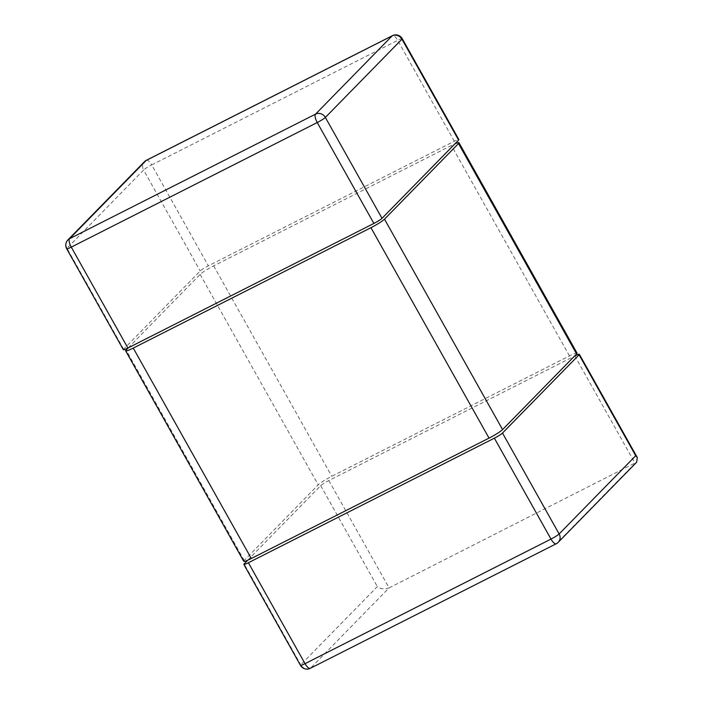 <?xml version="1.0" encoding="UTF-8"?>
<svg xmlns="http://www.w3.org/2000/svg" width="704" height="704" viewBox="0 0 704 704"><rect width="100%" height="100%" fill="white"/><g stroke="black" fill="none" stroke-linecap="round" stroke-linejoin="round"><path stroke-width="0.53" stroke-dasharray="3.52 2.64" d="M247.764 560.19L320.707 485.663A7.436 0.827 -29.3 0 1 328.838 480.55L574.455 356.145M328.838 480.55L389.083 587.902L636.671 462.176M556.283 543.743A7.436 2.631 63.1 0 0 556.547 543.55L310.57 668.131L389.083 587.902C383.997 589.433 380.081 588.993 377.335 586.573L300.749 664.831A7.436 6.899 -135.6 0 0 310.57 668.131A7.436 2.631 -116.9 0 1 310.314 668.316M300.467 665.324A7.436 0.827 150.7 0 1 300.749 664.831L244.121 563.913M123.35 349.694A7.436 0.827 150.7 0 1 123.631 349.202L200.209 270.943A7.436 0.827 150.7 0 1 208.349 265.83L454.318 141.258A7.436 0.827 150.7 0 1 458.876 139.586M67.883 239.941A7.436 6.899 -135.6 0 0 66.994 248.283A7.436 0.827 -29.3 0 0 66.713 248.785M146.423 160.257A7.436 2.631 -116.9 0 1 151.712 164.921A7.436 0.827 -29.3 0 0 143.581 170.034A7.436 6.899 44.4 0 1 144.47 161.691M402.239 38.676A7.436 0.827 -29.3 0 0 397.69 40.339L151.712 164.921L208.349 265.83M128.251 347.855L200.13 274.41A12.39 1.382 -29.3 0 1 213.682 265.883L451.396 145.499A12.39 1.382 -29.3 0 1 454.951 143.81M243.734 561.282A12.39 1.382 150.7 0 1 244.2 560.454L318.217 484.827A12.39 1.382 150.7 0 1 331.769 476.309L569.474 355.916A12.39 1.382 150.7 0 1 577.06 353.144M558.237 542.309A7.436 6.899 -135.6 0 1 556.547 543.55L635.061 463.329L574.816 355.969M320.707 485.663L377.335 586.573M454.318 141.258L397.69 40.339A7.436 2.631 63.1 0 0 392.401 35.684M123.631 349.202L66.994 248.283L143.581 170.034L200.209 270.943M569.474 355.916L451.396 145.499M213.682 265.883L331.769 476.309M200.13 274.41L318.217 484.827M244.2 560.454L126.122 350.029"/><path stroke-width="1.06" d="M574.455 356.145L574.816 355.969A7.436 0.827 -29.3 0 1 579.366 354.306A7.436 0.827 -29.3 0 1 579.084 354.798L502.498 433.057L559.134 533.966A7.436 0.827 150.7 0 1 550.994 539.079A7.436 2.631 63.1 0 0 556.283 543.743A7.436 7.436 0 0 0 558.237 542.309A7.436 6.899 -135.6 0 0 559.134 533.966L635.712 455.717L579.084 354.798M558.237 542.309L636.671 462.176L637.287 457.512L635.712 455.717M247.764 560.19L244.121 563.913A7.436 0.827 -29.3 0 0 243.839 564.414A7.436 0.827 -29.3 0 0 248.389 562.742L494.366 438.17A7.436 0.827 -29.3 0 0 502.498 433.057M494.366 438.17L550.994 539.079L305.026 663.661A7.436 0.827 150.7 0 1 300.467 665.324L243.839 564.414M382.008 218.337L458.594 140.087L401.958 39.169A7.436 0.827 -29.3 0 0 402.239 38.676A7.436 7.436 0 0 0 392.401 35.684A7.436 2.631 63.1 0 0 392.146 35.869A7.436 6.899 44.4 0 1 401.958 39.169L325.371 117.427A7.436 6.899 -135.6 0 0 315.559 114.118A7.436 2.631 63.1 0 0 317.24 122.54A7.436 0.827 -29.3 0 0 325.371 117.427L382.008 218.337A7.436 0.827 150.7 0 1 373.877 223.45L127.899 348.031A7.436 0.827 150.7 0 1 123.35 349.694L66.713 248.785A7.436 0.827 -29.3 0 0 71.271 247.113A7.436 2.631 -116.9 0 1 69.582 238.7A7.436 6.899 -135.6 0 0 67.883 239.941L144.47 161.691A7.436 6.899 44.4 0 1 146.168 160.45A7.436 2.631 -116.9 0 1 146.423 160.257A7.436 7.436 0 0 0 144.47 161.691M402.239 38.676L458.876 139.586A7.436 0.827 150.7 0 1 458.594 140.087M458.973 142.718L577.06 353.144A12.39 1.382 150.7 0 1 576.594 353.971L458.506 143.546A12.39 1.382 -29.3 0 0 458.973 142.718A12.39 1.382 -29.3 0 0 454.951 143.81M128.251 347.855L126.122 350.029A12.39 1.382 -29.3 0 0 125.655 350.856A12.39 1.382 -29.3 0 0 133.241 348.084L370.946 227.691A12.39 1.382 -29.3 0 0 384.498 219.173L458.506 143.546M384.498 219.173L502.577 429.59L576.594 353.971M502.577 429.59A12.39 1.382 150.7 0 1 489.025 438.117L251.319 558.501A12.39 1.382 150.7 0 1 243.734 561.282L125.655 350.856M556.283 543.743L310.314 668.316A7.436 2.631 -116.9 0 1 305.026 663.661L248.389 562.742M127.899 348.031L71.271 247.113L317.24 122.54L373.877 223.45M69.582 238.7L146.168 160.45L392.146 35.869L315.559 114.118L69.582 238.7M251.319 558.501L133.241 348.084M370.946 227.691L489.025 438.117M637.287 457.512L579.366 354.306M300.467 665.324A7.436 7.436 0 0 0 310.314 668.316M392.401 35.684L146.423 160.257M67.883 239.941A7.436 7.436 0 0 0 66.713 248.785"/></g></svg>
